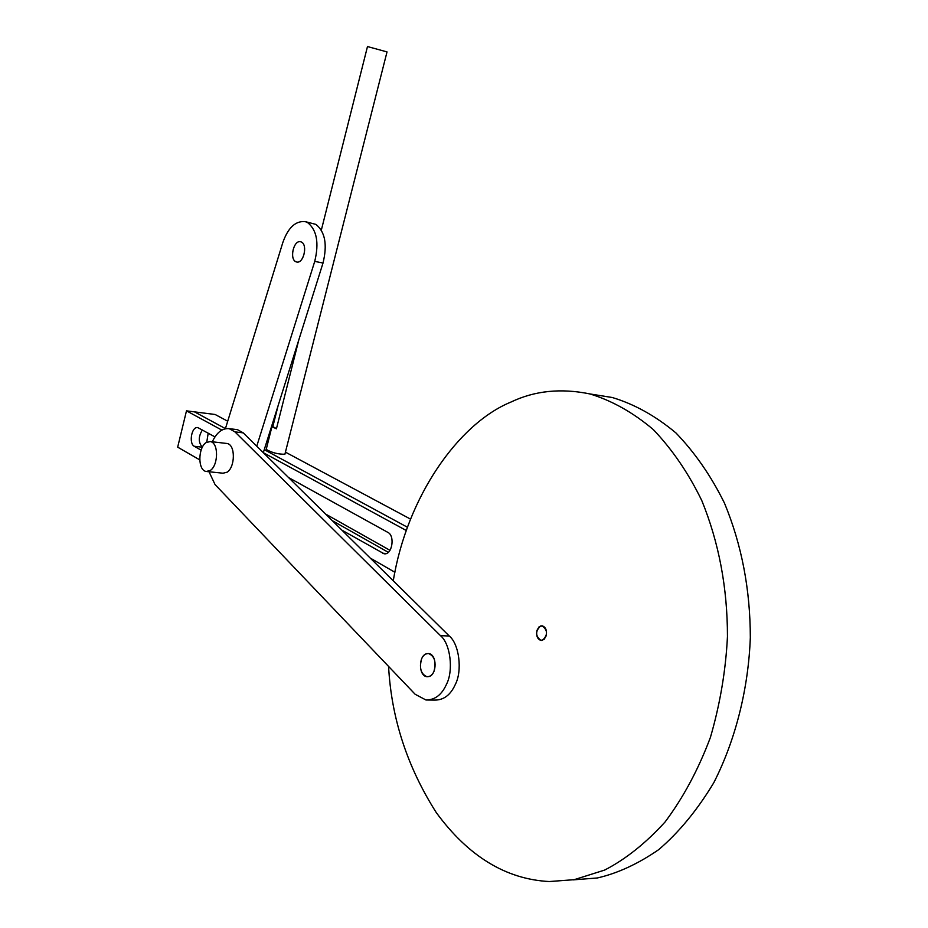 <?xml version="1.0" encoding="UTF-8"?>
<svg xmlns="http://www.w3.org/2000/svg" width="928" height="928" viewBox="0 0 928 928"><rect width="100%" height="100%" fill="white"/><g stroke="black" fill="none" stroke-linecap="round" stroke-linejoin="round"><path stroke-width="1.39" d="M546.232 635.75C547.079 630.367 545.734 627.061 542.184 625.832L538.959 626.957L536.906 630.506C536.059 635.889 537.405 639.195 540.966 640.424L544.179 639.288L546.232 635.75M208.197 433.167L206.758 442.157M407.52 527.29L264.26 449.662L407.52 527.29M199.764 459.882L177.677 447.157L186.482 410.849L194.509 411.87L225.423 428.62L194.509 411.87L215.134 414.491L227.708 421.219M410.594 519.146L285.615 452.238M267.89 442.737L266.638 442.076M325.566 514.042L389.98 550.327M201.074 450.15L194.254 446.275L202.316 447.192C198.232 442.366 198.267 436.636 202.408 429.966M388.31 552.322L332.247 520.631M394.91 572.274L370.191 558.03M186.482 410.849L221.792 430.07M256.754 446.206L314.731 261.394L323.014 263.03L263.308 452.667L406.36 530.549M288.515 477.514L388.02 532.475C395.247 535.978 392.103 555.35 384.076 553.772L341.887 530.143M194.254 446.275C188.593 443.48 191.62 426.149 197.815 427.599L214.971 436.902M429.072 676.524L427.031 676.732C418.389 676.048 418.377 655.968 426.416 653.776L428.562 653.556C437.192 654.263 437.134 674.459 429.072 676.524M542.497 640.285C547.938 635.054 547.833 630.24 542.184 625.832L540.606 625.971C535.189 631.226 535.305 636.04 540.966 640.424L542.497 640.285M388.577 666.42C391.361 718.179 407.241 766.888 436.241 812.534C468.246 856.277 505.922 879.28 549.272 881.542L574.177 879.686L604.65 870.07C625.6 859.27 645.749 843.216 665.109 821.93C683.298 797.616 698.401 769.44 710.407 737.424C720.082 704.097 725.766 670.468 727.459 636.515C727.459 587.853 718.91 542.544 701.8 500.598C688.541 473.28 672.394 449.616 653.358 429.618C633.093 412.496 611.923 400.606 589.837 393.924C560.918 388.008 534.632 390.711 510.98 402.044C458.212 423.644 406.905 497.141 393.275 580.8M573.226 879.86L597.284 877.981C617.514 873.364 638.012 863.91 658.764 849.607C679.122 832.161 697.462 809.854 713.794 782.698C736.008 739.082 748.478 687.625 750.323 637.571C750.276 589.489 741.669 544.69 724.501 503.196C711.208 476.18 695.026 452.76 675.944 432.947C655.644 415.976 634.427 404.179 612.306 397.52L594.361 394.644M276.463 428.62L272.832 426.625L278.11 405.652M367.476 46.551L387.022 51.91L284.896 454.244C277.959 454.279 271.73 452.655 266.208 449.407L266.406 448.607M298.793 339.961L276.416 428.817L272.206 426.787L275.152 415.06M272.206 426.787L272.832 426.625M296.102 261.835L296.496 261.963C303.642 264.225 308.096 244.11 301.078 241.906L300.742 241.79C293.619 239.505 289.118 259.515 296.102 261.835M433.944 671.454C436.415 662.07 434.617 656.108 428.562 653.556C425.488 653.509 423.156 655.284 421.59 658.857C419.131 668.241 420.941 674.192 427.031 676.732C430.082 676.756 432.378 674.992 433.944 671.454M209.032 471.772L215.041 484.555L415.152 694.272L425.952 699.99C434.965 700.002 441.821 694.759 446.507 684.261C453.734 670.387 450.347 643.614 440.487 635.657L234.923 431.868L229.181 428.655C222.326 428.063 216.7 432.448 212.315 441.786M425.952 699.99L434.768 700.095C443.793 700.106 450.648 694.886 455.335 684.423C462.562 670.608 459.163 643.939 449.28 636.016L243.229 432.866L237.464 429.664L229.181 428.655M301.612 242.162L300.742 241.79C293.84 239.644 289.281 258.286 295.568 261.568L296.496 261.963C303.41 264.109 307.945 245.363 301.612 242.162M314.731 261.394C319.197 242.985 316.854 230.074 307.678 222.639L305.289 221.641C295.556 220.678 288.063 227.662 282.808 242.579L225.411 428.678M323.014 263.03C327.491 244.702 325.125 231.826 315.938 224.402L305.289 221.641M210.343 470.426C218.358 465.346 218.88 442.644 210.215 441.542L205.981 442.644C198.024 447.888 197.56 470.38 206.248 471.482L210.343 470.426M206.944 471.552L223.033 473.21L227.151 472.178C235.19 467.144 235.689 444.593 226.977 443.491L226.304 443.41M386.408 553.506L382.522 553.216M440.487 635.657L449.28 636.016M234.923 431.868L243.229 432.866M540.966 640.424L541.604 640.448M589.837 393.924L612.306 397.52M266.208 449.407L273.632 419.862M321.366 229.993L367.511 46.423M210.215 441.542L226.977 443.491"/></g></svg>
